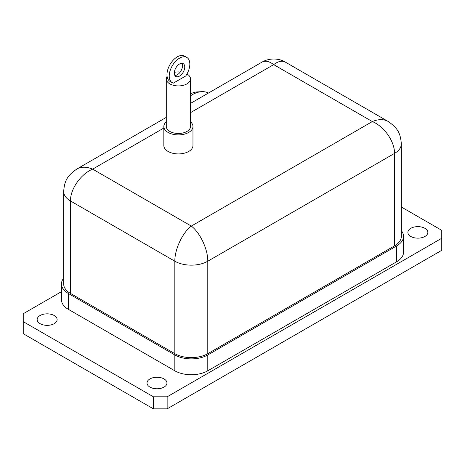 <?xml version="1.0" encoding="UTF-8"?>
<svg xmlns="http://www.w3.org/2000/svg" width="465" height="465" viewBox="0 0 465 465"><rect width="100%" height="100%" fill="white"/><g stroke="black" fill="none" stroke-linecap="round" stroke-linejoin="round"><path stroke-width="0.7" d="M54.196 315.52A9.98 5.76 180 0 1 57.119 319.595A9.98 5.76 180 0 1 47.139 325.355A9.98 5.76 180 0 1 37.159 319.595A9.98 5.76 180 0 1 43.321 314.27A9.98 5.76 180 0 1 54.196 315.52M424.917 228.321A9.98 5.76 180 0 1 427.841 232.395A9.98 5.76 180 0 1 417.861 238.156A9.98 5.76 180 0 1 407.881 232.395A9.98 5.76 180 0 1 414.042 227.071A9.98 5.76 180 0 1 424.917 228.321M164.04 378.934A9.98 5.76 180 0 1 166.964 383.009A9.98 5.76 180 0 1 156.984 388.775A9.98 5.76 180 0 1 147.004 383.009A9.98 5.76 180 0 1 153.165 377.685A9.98 5.76 180 0 1 164.04 378.934M190.516 121.824A14.56 8.411 180 0 1 192.963 126.486L192.963 145.51A14.56 8.411 180 0 1 183.977 153.281A14.56 8.411 180 0 1 168.103 151.456A14.56 8.411 180 0 1 163.837 145.51L163.837 126.486A14.56 8.411 180 0 1 166.284 121.824M192.963 126.486A14.56 8.411 180 0 1 183.977 134.251A14.56 8.411 180 0 1 168.103 132.432A14.56 8.411 180 0 1 163.837 126.486M186.971 73.976A12.119 6.998 180 0 1 190.516 78.922L190.516 126.486A12.119 6.998 180 0 1 183.041 132.949A12.119 6.998 180 0 1 169.835 131.432A12.119 6.998 180 0 1 166.284 126.486L166.284 78.922A12.119 6.998 180 0 1 167.092 76.411M190.516 78.922A12.119 6.998 180 0 1 183.041 85.386A12.119 6.998 180 0 1 169.835 83.869A12.119 6.998 180 0 1 166.284 78.922M174.346 72.331A12.119 6.998 180 0 1 180.24 72.005M174.311 73.075A7.376 4.261 -60 0 1 177.531 65.646A7.376 4.261 -60 0 1 183.216 63.67A7.376 4.261 -60 0 1 183.216 72.191A7.376 4.261 -60 0 1 175.84 76.452A7.376 4.261 -60 0 1 174.311 73.075M174.887 75.493A7.376 4.261 120 0 0 180.966 70.889A7.376 4.261 120 0 0 181.914 63.327M190.516 95.767A33.242 19.193 -60 0 1 201.694 91.663A33.242 19.193 -60 0 1 208.413 93.064M201.694 91.663L197.59 91.89A30.835 17.804 120 0 0 190.516 93.843M186.808 57.445L184.559 56.149A14.56 8.411 120 0 0 169.992 64.554A14.56 8.411 120 0 0 169.992 81.369L172.248 82.671A14.56 8.411 -60 0 1 172.248 65.856A14.56 8.411 -60 0 1 186.808 57.445A14.56 8.411 -60 0 1 185.709 76.004L173.352 83.142A14.56 8.411 -60 0 1 172.248 82.671M401.342 230.657A23.302 13.45 180 0 1 403.539 236.359A23.302 13.45 180 0 1 396.715 245.869L207.785 354.946A23.302 13.45 180 0 1 174.834 354.946L68.285 293.432A23.302 13.45 180 0 1 61.461 283.923A23.302 13.45 180 0 1 63.659 278.215M174.834 354.946L174.834 370.803A23.302 13.45 0 0 0 207.785 370.803L207.785 354.946M63.664 191.103A23.302 13.45 0 0 0 63.659 191.458L63.659 283.923A23.302 13.45 0 0 0 70.482 293.432L174.834 353.679A23.302 13.45 0 0 0 207.785 353.679L394.518 245.869A23.302 13.45 0 0 0 401.342 236.359L401.342 143.894A23.302 13.45 0 0 0 401.336 143.563M396.715 245.869L396.715 261.725L207.785 370.803M396.715 261.725A23.302 13.45 0 0 0 403.539 252.21L403.539 236.359M61.461 283.923L61.461 299.774A23.302 13.45 0 0 0 68.285 309.289L68.285 293.432M174.834 370.803L68.285 309.289M167.144 396.802L153.415 396.802L153.415 408.851L167.144 408.851L167.144 396.802L441.75 238.26L441.75 250.31L167.144 408.851M401.342 207.006L441.75 230.332L441.75 238.26M153.415 396.802L23.25 321.652L23.25 313.724L61.461 291.665M153.415 408.851L23.25 333.701L23.25 321.652M388.351 121.586L388.002 121.371C383.631 118.999 378.405 119.063 372.331 121.568C384.189 126.404 394.768 141.581 394.518 153.409L394.518 245.869M207.785 353.679L207.785 261.214C207.971 249.426 200.119 232.68 191.307 226.083C182.501 232.68 174.648 249.426 174.834 261.214L174.834 353.679M190.516 103.393L262.045 62.101C265.294 60.369 269.177 61.211 273.693 64.623C278.209 61.211 282.092 60.369 285.341 62.101L388.019 121.382M70.482 293.432L70.482 200.967C70.232 189.145 80.811 173.968 92.669 169.132C86.6 166.633 81.381 166.563 77.01 168.929L76.655 169.144M63.659 191.47A23.302 13.45 0 0 0 70.482 200.967L174.834 261.214A23.302 13.45 0 0 0 207.785 261.214L394.518 153.409A23.302 13.45 0 0 0 401.342 143.894M190.516 112.64L273.693 64.623L372.331 121.568L191.307 226.083L92.669 169.132L163.837 128.044M401.336 143.883C400.481 133.269 397.802 128.09 388.002 121.377M262.051 62.101C271.362 56.765 281.43 59.415 285.336 62.107M63.664 191.47C64.542 180.769 67.175 175.665 77.01 168.935M76.981 168.946L166.284 117.383"/></g></svg>
